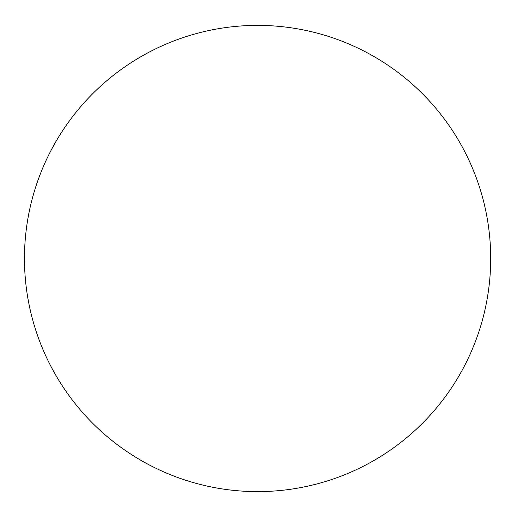 <?xml version="1.0" encoding="UTF-8"?>
<svg xmlns="http://www.w3.org/2000/svg" width="517" height="517" viewBox="0 0 517 517"><rect width="100%" height="100%" fill="white"/><g stroke="black" fill="none" stroke-linecap="round" stroke-linejoin="round"><path stroke-width="0.78" d="M490.691 258.5A233.109 233.109 0 0 0 141.025 56.618A233.109 233.109 0 0 0 141.025 460.382A233.109 233.109 0 0 0 490.691 258.5"/></g></svg>
